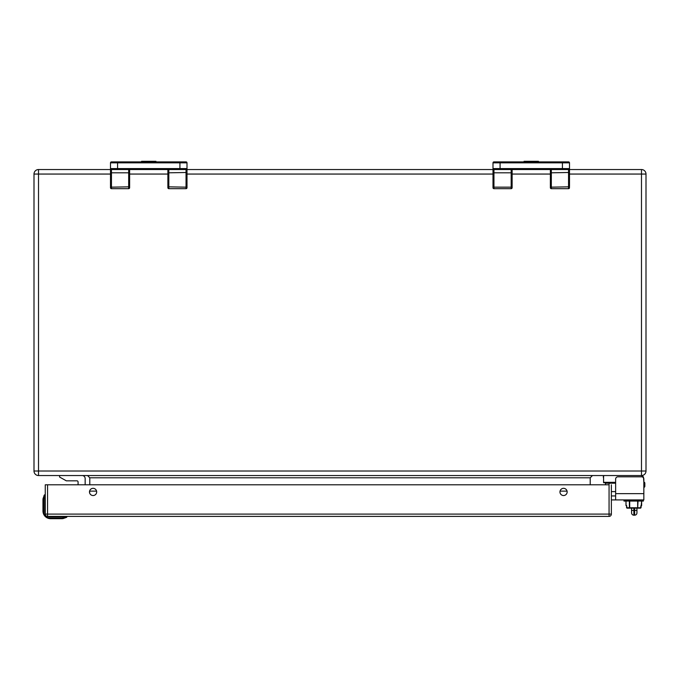 <?xml version="1.0" encoding="UTF-8"?>
<svg xmlns="http://www.w3.org/2000/svg" width="680" height="680" viewBox="0 0 680 680"><rect width="100%" height="100%" fill="white"/><g stroke="black" fill="none" stroke-linecap="round" stroke-linejoin="round"><path stroke-width="1.02" d="M569.5 186.371L569.5 162.843A0.96 0.96 90 0 0 568.548 161.891L493.952 161.891A0.96 0.96 -90 0 0 493 162.843L493 174.513M493 186.83L493 172.482L493.952 172.814L493.952 187.153L493 186.83L493 187.706L493 186.371M493 172.482L493 168.581A0.952 0.952 -90 0 0 493.952 169.541L568.548 169.541A0.952 0.952 0 0 0 569.5 168.581A0.952 0.952 90 0 1 568.539 169.541M187 172.482L168.827 172.814L168.827 188.666L186.04 188.666A0.952 0.952 180 0 0 187 187.706L187 168.581L187 169.541L493 169.541L493 168.581L562.419 168.581L562.419 169.541L568.548 169.541A0.952 0.952 0 0 0 569.5 168.581L569.5 169.541L641.486 169.541A4.513 4.513 0 0 1 646 174.054L646 471.019A4.513 4.513 0 0 1 641.486 475.541L641.486 471.019L38.514 471.019L38.514 174.054L110.5 174.054M493.952 169.541L511.173 169.541L511.173 172.814L493.952 172.814L493.952 169.541M569.5 172.482L551.327 172.814L551.336 169.541M512.125 186.83L511.173 187.153L511.173 188.666A0.952 0.952 0 0 0 512.125 187.706A0.952 0.952 0 0 1 511.173 188.666A0.952 0.952 0 0 0 512.125 187.706L512.125 169.541L512.125 172.482L511.173 172.814L511.173 187.153L493.952 187.153L493.952 188.666L511.173 188.666A0.952 0.952 0 0 0 512.125 187.706L512.125 172.482M550.375 186.83L551.327 187.153L551.327 172.814L550.375 172.482L550.375 169.541L550.375 187.706A0.952 0.952 0 0 0 551.327 188.666L568.548 188.666A0.952 0.952 180 0 0 569.5 187.706A0.952 0.952 180 0 1 568.548 188.666A0.952 0.952 180 0 0 569.5 187.706A0.952 0.952 180 0 1 568.548 188.666L568.548 169.541M550.375 186.371L550.375 174.513M493 187.706A0.952 0.952 180 0 0 493.952 188.666A0.952 0.952 180 0 1 493 187.706M643.85 493.502L643.85 487.407A1.147 1.147 89.9 0 0 644.836 486.268L644.836 483.208A1.147 1.147 90 0 0 643.85 482.069L643.467 477.113A3.06 3.06 0 0 0 640.789 475.541M155.941 161.891L155.941 161.313L141.559 161.313L141.559 161.891M569.5 174.054L641.486 174.054L641.486 471.019L646 471.019A4.513 4.513 0 0 1 641.486 475.541L38.514 475.541A4.513 4.513 0 0 1 34 471.019L38.514 471.019L38.514 475.541A4.513 4.513 0 0 1 34 471.019L34 174.054A4.513 4.513 0 0 1 38.514 169.541L110.5 169.541L110.5 168.581L110.5 186.371M511.173 169.541L521.917 169.541M540.583 169.541L550.375 169.541M590.206 484.798L590.206 477.793L592.467 475.541M87.533 475.541L89.794 477.793L89.794 484.798M89.794 490.467L89.794 491.121L96.577 491.121M567.052 491.121L560.048 491.121M89.539 492.575L89.794 491.121M616.148 499.919L643.841 499.919L643.841 493.646L615.638 493.646L615.638 499.808L616.123 499.919L611.362 499.919M615.638 493.646L615.638 479.111A2.286 2.286 0 0 1 617.924 476.816L641.554 476.816A2.286 2.286 0 0 1 643.841 479.111L643.841 493.646M611.362 495.941L615.638 495.941M66.462 517.404L63.138 518.577A9.562 9.562 0 0 1 61.684 518.687A9.562 9.562 0 0 0 63.138 518.577L66.597 517.327L63.138 518.577A9.562 9.562 0 0 1 61.684 518.687L50.617 518.687A7.65 7.65 0 0 1 42.967 511.037L42.967 511.105M65.356 517.471L66.87 516.902A0.57 0.57 0 0 0 66.3 516.392L63.053 516.392L63.053 518.007L66.615 516.962L50.617 516.962A5.924 5.924 0 0 1 48.076 516.392M66.597 517.327A0.578 0.578 169.9 0 0 66.87 516.902A0.57 0.57 0 0 0 66.3 516.392A0.57 0.57 0 0 1 66.87 516.902A0.578 0.578 168.9 0 1 66.597 517.327L63.138 518.577A9.562 9.562 0 0 1 61.684 518.687A9.562 9.562 0 0 0 63.138 518.577A9.562 9.562 0 0 1 61.684 518.687A9.562 9.562 0 0 0 63.138 518.577A9.562 9.562 0 0 1 61.684 518.687L61.684 518.109L50.617 518.109L50.617 518.687A7.65 7.65 0 0 1 42.967 511.037L42.967 499.97A9.562 9.562 94.4 0 1 43.078 498.517A9.562 9.562 -85.6 0 0 42.967 499.97A9.562 9.562 -85.6 0 1 43.078 498.517L44.328 495.057L43.078 498.517L44.328 495.057L43.078 498.517L43.648 498.601L44.752 494.785A0.57 0.57 0 0 1 45.262 495.354L45.262 496.188L45.262 495.354A0.57 0.57 0 0 0 44.752 494.785A0.57 0.57 0 0 1 45.262 495.354A0.57 0.57 0 0 0 44.328 495.057A0.57 0.57 0 0 1 44.752 494.785M44.242 495.193L43.962 495.728L44.242 495.193M64.77 516.392L65.373 516.392M45.262 513.578A5.924 5.924 0 0 1 44.693 511.037L44.693 498.601L45.262 498.601L45.262 496.425M50.617 518.109A7.08 7.08 0 0 1 43.545 511.037L43.545 499.97A8.993 8.993 -85.6 0 1 43.648 498.601L44.174 496.306L43.648 498.601L44.693 498.601L44.693 495.04M76.959 480.819L76.959 480.819A1.181 1.181 0 0 1 78.081 482.001A1.181 1.181 0 0 0 76.9 480.819L66.3 480.819L59.568 477.029L59.568 475.541M179.919 161.891L111.452 161.891A0.96 0.96 -90 0 0 110.5 162.843L110.5 168.581A0.952 0.952 -90 0 0 111.452 169.541L186.04 169.541A0.952 0.952 90 0 0 187 168.581L187 162.843A0.952 0.952 90 0 0 186.04 161.891L179.919 161.891L179.919 162.843L187 162.843A0.96 0.96 0 0 0 186.048 161.891M110.5 172.482L111.452 172.814L111.452 187.153L110.5 186.83L110.5 168.581L179.919 168.581L179.919 169.541L186.04 169.541A0.952 0.952 0 0 0 187 168.581L187 174.513M110.5 186.83L110.5 187.706A0.952 0.952 180 0 0 111.452 188.666L128.673 188.666L128.673 172.814L111.452 172.814L111.452 169.541A0.952 0.952 0 0 1 110.5 168.581A0.952 0.952 0 0 0 111.452 169.541A0.952 0.952 0 0 1 110.5 168.581A0.952 0.952 -0 0 0 111.452 169.541A0.952 0.952 0 0 1 110.5 168.581A0.952 0.952 -90 0 0 111.46 169.541M111.46 161.891A0.96 0.96 0 0 0 110.5 162.843L179.919 162.843L179.919 168.581L187 168.581A0.952 0.952 0 0 1 186.04 169.541L186.04 187.153L167.875 186.83L167.875 187.706L167.875 169.541L167.875 172.482L168.827 172.814L168.835 169.541M128.673 169.541L128.673 172.814L129.625 172.482L129.625 169.541L129.625 187.706L129.625 172.482M167.875 186.371L167.875 174.513M168.827 188.666A0.952 0.952 0 0 1 167.875 187.706A0.952 0.952 0 0 0 168.827 188.666M187 187.706A0.952 0.952 180 0 1 186.04 188.666A0.952 0.952 180 0 0 187 187.706A0.952 0.952 180 0 1 186.04 188.666L186.04 187.153L187 186.83M129.625 187.706A0.952 0.952 0 0 1 128.673 188.666A0.952 0.952 0 0 0 129.625 187.706M129.625 186.83L111.452 187.153L111.452 188.666A0.952 0.952 180 0 1 110.5 187.706A0.952 0.952 180 0 0 111.452 188.666A0.952 0.952 180 0 1 110.5 187.706M611.362 484.798L611.362 514.097A2.295 2.295 0 0 1 609.067 516.392L609.067 514.097L611.362 514.097A2.295 2.295 0 0 1 609.067 516.392L47.558 516.392A2.295 2.295 0 0 1 45.262 514.097L45.262 484.798L608.235 484.798M93.075 495.533A3.596 3.596 0 0 1 89.964 490.135A3.596 3.596 0 0 1 96.195 490.135A3.596 3.596 0 0 1 93.075 495.533M563.55 495.533A3.596 3.596 0 0 1 560.439 490.135A3.596 3.596 0 0 1 566.669 490.135A3.596 3.596 0 0 1 563.55 495.533M623.994 500.31L643 499.919L643.382 501.067L623.994 501.067L623.994 500.31M626.025 501.449L626.025 505.546L626.016 501.449M641.597 505.546L641.597 501.449L641.01 507.764L637.67 508.147L640.543 508.147L640.976 505.546M626.994 508.147L627.802 508.147L626.569 507.764L626.603 505.546L626.025 505.546M626.603 505.546L627.037 508.147L639.897 508.147L637.67 508.147L637.67 501.449M605.395 484.798L605.514 482.706L605.395 483.208L609.067 483.208L609.067 484.449M615.638 483.208L609.067 483.208L609.067 482.706M538.441 161.891L538.441 161.313L524.059 161.313L524.059 161.891M641.01 505.546L641.01 507.764M640.586 508.147L639.871 508.147M604.733 475.541A1.53 1.53 0 0 0 603.585 476.06L603.585 482.324L615.638 482.324M603.202 477.071L603.585 476.06L603.585 482.706L615.638 482.706M643.467 477.113L643.467 477.853M643.841 495.465L643.85 478.601M493.952 161.891A0.952 0.952 0 0 0 493 162.843A0.952 0.952 0 0 1 493.952 161.891A0.952 0.952 0 0 0 493 162.843L500.081 162.843L500.081 161.891L493.96 161.891M568.548 161.891A0.96 0.96 90 0 1 569.5 162.843A0.96 0.96 0 0 0 568.548 161.891M493 168.581L493 169.541M117.581 169.541L117.581 161.891L111.452 161.891A0.952 0.952 0 0 0 110.5 162.843A0.952 0.952 0 0 1 111.452 161.891M186.04 161.891A0.96 0.96 90 0 1 187 162.843M636.939 508.147L636.939 510.399L636.939 508.147M633.87 515.185L633.87 510.399L631.575 510.399L631.575 508.147L631.575 512.89A2.295 2.295 0 0 0 633.87 515.185L634.635 515.185A2.295 2.295 0 0 0 636.939 512.89L636.939 510.399L633.87 510.399L633.87 508.147M45.262 495.966L45.262 497.054M82.135 475.541A3.017 3.017 0 0 1 85.161 478.558L85.161 484.798M78.081 484.798L78.081 482.001M500.081 169.541L500.081 162.843L562.419 162.843L562.419 161.891M569.5 168.581L562.419 168.581L562.419 162.843L569.5 162.843M569.5 186.83L551.327 187.153L551.327 188.666A0.952 0.952 0 0 1 550.375 187.706M641.486 169.541A4.513 4.513 0 0 1 646 174.054L641.486 174.054L641.486 169.541M38.514 169.541L38.514 174.054L34 174.054A4.513 4.513 0 0 1 38.514 169.541M129.625 174.054L167.875 174.054M187 174.054L493 174.054M512.125 174.054L550.375 174.054M590.206 477.793L89.794 477.793M61.684 518.109A8.993 8.993 0 0 0 63.053 518.007L63.138 518.577M43.545 511.037L42.967 511.037M50.617 516.392L50.617 516.962M43.545 499.97L42.967 499.97M44.693 511.037L45.262 511.037M609.067 484.798L609.067 514.097L47.558 514.097L47.558 516.392A2.295 2.295 0 0 1 45.262 514.097L47.558 514.097L47.558 484.798M626.603 507.764L629.374 507.764L629.374 501.449M629.714 501.449L629.714 507.764L640.976 507.764M638.001 501.449L637.67 508.147M643.85 483.208L644.836 483.208M611.362 491.623L615.638 491.623M643.85 486.268L644.836 486.268M636.939 512.89A2.295 2.295 0 0 1 634.635 515.185L634.635 508.147M66.3 516.392A0.57 0.57 0 0 1 66.87 516.902M625.983 505.546L625.983 501.449M641.639 505.546L641.639 501.449"/></g></svg>
